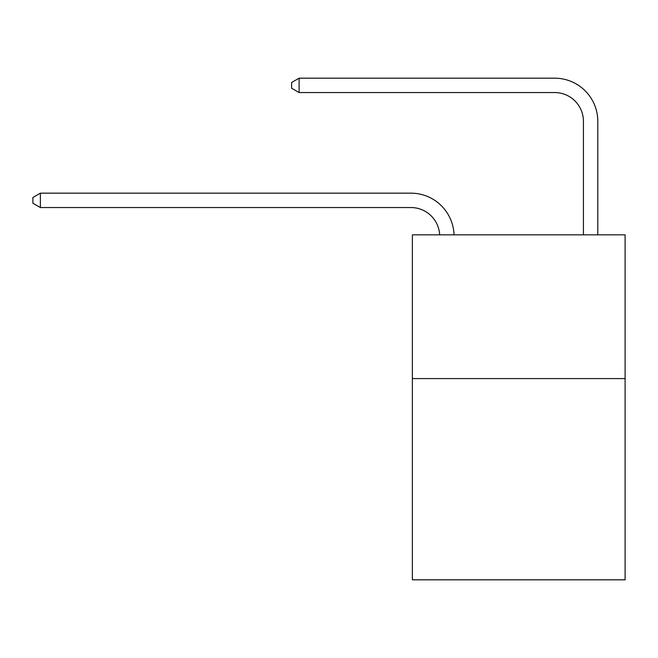 <?xml version="1.0" encoding="UTF-8"?>
<svg xmlns="http://www.w3.org/2000/svg" width="658" height="658" viewBox="0 0 658 658"><rect width="100%" height="100%" fill="white"/><g stroke="black" fill="none" stroke-linecap="round" stroke-linejoin="round"><path stroke-width="0.99" d="M625.1 378.589L625.1 579.821L412.369 579.821L412.369 234.848L625.1 234.848L625.1 378.589L412.369 378.589M439.643 234.848A28.746 28.746 0 0 0 410.929 207.541A28.746 28.746 0 0 1 439.643 234.848A28.746 28.746 0 0 0 410.929 207.541A28.746 28.746 0 0 1 439.643 234.848A28.746 28.746 0 0 0 410.929 207.541A28.746 28.746 0 0 1 439.643 234.848A28.746 28.746 0 0 0 410.929 207.541A28.746 28.746 0 0 1 439.643 234.848A28.746 28.746 0 0 0 410.929 207.541A28.746 28.746 0 0 1 439.643 234.848A28.746 28.746 0 0 0 410.929 207.541A28.746 28.746 0 0 1 439.643 234.848A28.746 28.746 0 0 0 410.929 207.541A28.746 28.746 0 0 1 439.643 234.848A28.746 28.746 0 0 0 410.929 207.541A28.746 28.746 0 0 1 439.643 234.848A28.746 28.746 0 0 0 410.929 207.541A28.746 28.746 0 0 1 439.643 234.848A28.746 28.746 0 0 0 410.929 207.541A28.746 28.746 0 0 1 439.643 234.848A28.746 28.746 0 0 0 410.929 207.541A28.746 28.746 0 0 1 439.643 234.848A28.746 28.746 0 0 0 410.929 207.541A28.746 28.746 0 0 1 439.643 234.848A28.746 28.746 0 0 0 410.929 207.541A28.746 28.746 0 0 1 439.643 234.848A28.746 28.746 0 0 0 410.929 207.541A28.746 28.746 0 0 1 439.643 234.848A28.746 28.746 0 0 0 410.929 207.541A28.746 28.746 0 0 1 439.643 234.848A28.746 28.746 0 0 0 410.929 207.541A28.746 28.746 0 0 1 439.643 234.848A28.746 28.746 0 0 0 410.929 207.541A28.746 28.746 0 0 1 439.643 234.848A28.746 28.746 0 0 0 410.929 207.541A28.746 28.746 0 0 1 439.643 234.848A28.746 28.746 -152.4 0 0 410.929 207.541L40.377 207.541L32.9 203.232L32.9 197.482L40.377 193.164L410.929 193.164A43.124 43.124 0 0 1 454.028 234.848M583.416 234.848L583.416 121.302A28.746 28.746 0 0 0 554.669 92.548L299.102 92.548L291.626 88.238L291.626 82.489L299.102 78.179L554.669 78.179A43.124 43.124 0 0 1 597.793 121.302L597.793 234.848M40.377 193.164L410.929 193.164L40.377 193.164L410.929 193.164L40.377 193.164L410.929 193.164L40.377 193.164L410.929 193.164L40.377 193.164L410.929 193.164L40.377 193.164L410.929 193.164L40.377 193.164L410.929 193.164L40.377 193.164L410.929 193.164L40.377 193.164L410.929 193.164L40.377 193.164L410.929 193.164L40.377 193.164L410.929 193.164L40.377 193.164L410.929 193.164L40.377 193.164L410.929 193.164L40.377 193.164L410.929 193.164L40.377 193.164L410.929 193.164L40.377 193.164L410.929 193.164L40.377 193.164L410.929 193.164L40.377 193.164L410.929 193.164L40.377 193.164L40.377 207.541M583.416 121.302A28.746 28.746 0 0 0 554.669 92.548A28.746 28.746 0 0 1 583.416 121.302A28.746 28.746 0 0 0 554.669 92.548A28.746 28.746 0 0 1 583.416 121.302A28.746 28.746 0 0 0 554.669 92.548A28.746 28.746 0 0 1 583.416 121.302A28.746 28.746 0 0 0 554.669 92.548A28.746 28.746 0 0 1 583.416 121.302A28.746 28.746 0 0 0 554.669 92.548A28.746 28.746 0 0 1 583.416 121.302A28.746 28.746 0 0 0 554.669 92.548A28.746 28.746 0 0 1 583.416 121.302A28.746 28.746 0 0 0 554.669 92.548A28.746 28.746 0 0 1 583.416 121.302A28.746 28.746 0 0 0 554.669 92.548A28.746 28.746 0 0 1 583.416 121.302A28.746 28.746 0 0 0 554.669 92.548A28.746 28.746 0 0 1 583.416 121.302A28.746 28.746 0 0 0 554.669 92.548A28.746 28.746 0 0 1 583.416 121.302A28.746 28.746 0 0 0 554.669 92.548A28.746 28.746 0 0 1 583.416 121.302A28.746 28.746 0 0 0 554.669 92.548A28.746 28.746 0 0 1 583.416 121.302A28.746 28.746 0 0 0 554.669 92.548A28.746 28.746 0 0 1 583.416 121.302A28.746 28.746 0 0 0 554.669 92.548A28.746 28.746 0 0 1 583.416 121.302A28.746 28.746 0 0 0 554.669 92.548A28.746 28.746 0 0 1 583.416 121.302A28.746 28.746 0 0 0 554.669 92.548A28.746 28.746 0 0 1 583.416 121.302A28.746 28.746 0 0 0 554.669 92.548A28.746 28.746 0 0 1 583.416 121.302A28.746 28.746 0 0 0 554.669 92.548A28.746 28.746 0 0 1 583.416 121.302M299.102 78.179L554.669 78.179L299.102 78.179L554.669 78.179L299.102 78.179L554.669 78.179L299.102 78.179L554.669 78.179L299.102 78.179L554.669 78.179L299.102 78.179L554.669 78.179L299.102 78.179L554.669 78.179L299.102 78.179L554.669 78.179L299.102 78.179L554.669 78.179L299.102 78.179L554.669 78.179L299.102 78.179L554.669 78.179L299.102 78.179L554.669 78.179L299.102 78.179L554.669 78.179L299.102 78.179L554.669 78.179L299.102 78.179L554.669 78.179L299.102 78.179L554.669 78.179L299.102 78.179L554.669 78.179L299.102 78.179L554.669 78.179L299.102 78.179L299.102 92.548"/></g></svg>
